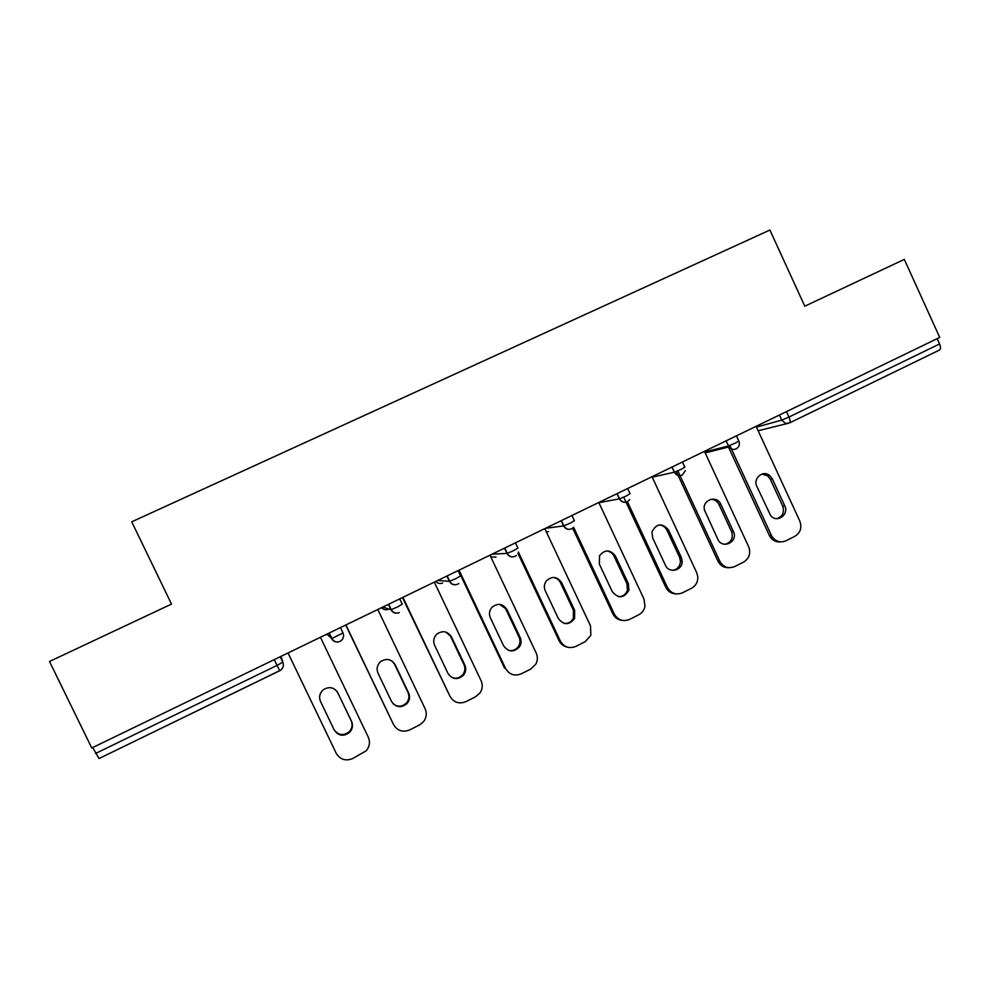 <?xml version="1.0" encoding="UTF-8"?>
<svg xmlns="http://www.w3.org/2000/svg" width="990" height="990" viewBox="0 0 990 990"><rect width="100%" height="100%" fill="white"/><g stroke="black" fill="none" stroke-linecap="round" stroke-linejoin="round"><path stroke-width="1.49" d="M131.732 521.817L769.898 230.039L804.783 306.207L904.303 259.392L939.72 337.417L91.761 747.995L49.5 661.481L171.505 604.086L131.732 521.817M786.481 411.617L788.981 417.05L939.584 343.976L937.171 338.654M939.584 343.976C940.846 347.131 940.785 349.161 939.411 350.089L789.587 422.903M95.535 753.464L277.064 665.404L279.724 670.725L99.062 758.526L92.652 747.561M756.1 426.319L799.821 521.074C802.135 527.645 800.465 532.731 794.822 536.332L786.01 540.775C780.689 542.953 776.148 541.74 772.41 537.125L770.393 537.236L769.366 535.442L728.467 447.047M769.366 535.442L771.371 535.318L729.828 445.5M771.371 535.318L772.41 537.125M772.299 478.851L769.688 475.509C763.005 469.668 752.697 478.442 756.867 486.461L770.604 515.481C776.606 523.524 789.401 514.8 784.773 505.853L772.299 478.851L770.294 479.197L767.696 475.868L761.991 474.037M780.788 541.876C776.531 542.322 773.079 540.775 770.393 537.236M776.915 518.661C782.694 516.458 784.625 512.275 782.719 506.088L770.294 479.197M704.447 451.341L748.65 546.703C750.977 553.323 749.282 558.459 743.552 562.11L734.605 566.602C728.269 569.015 723.331 567.196 719.779 561.157L677.828 470.881M720.794 504.232C716.822 494.567 701.663 500.037 704.509 510.147L717.775 539.179C722.205 549.71 738.367 542 733.528 531.704L720.794 504.232L718.975 504.479C717.205 501.064 714.458 499.344 710.746 499.294M728.863 567.703C723.962 567.864 720.324 565.686 717.96 561.182L678.336 475.943M678.125 475.472L676.294 471.525M725.138 544.339C731.202 542.409 733.38 538.238 731.66 531.84L718.975 504.479M652.014 476.722L696.712 572.715L697.764 576.527C698.049 581.798 695.97 585.709 691.527 588.258L682.444 592.824C676.021 595.262 671.01 593.456 667.409 587.379L627.425 501.732L629.665 499.678M668.535 529.996C662.124 522.671 656.605 523.289 651.965 531.84L652.633 537.83L665.416 565.228C668.993 573.928 682.754 570.574 682.147 561.182L681.269 557.345L668.535 529.996L666.901 530.133C665.169 526.804 662.483 525.071 658.845 524.935M676.021 593.876C671.393 593.728 667.99 591.537 665.787 587.305L623.712 497.178M672.482 570.376C677.445 569.473 680.118 566.416 680.476 561.194L679.598 557.382L666.901 530.133M598.814 502.487L644.007 599.111L644.96 606.264C644.193 610.125 642.126 612.971 638.723 614.79L629.504 619.431C622.982 621.918 617.909 620.111 614.27 613.998L573.606 527.274M615.483 556.132C610.323 549.425 605.014 549.277 599.544 555.687L599.346 564.09L612.278 591.673C618.49 598.888 624.047 598.381 628.922 590.164L628.365 583.667L615.483 556.132L614.048 556.17C612.402 552.965 609.815 551.232 606.301 550.96M622.178 620.371C617.946 619.889 614.827 617.698 612.847 613.812L572.69 528.19M618.886 596.76C623.18 596.475 626.027 594.248 627.437 590.065L626.893 583.593L614.048 556.17M544.809 528.635L590.51 625.89L590.844 635.382L585.139 641.73L575.784 646.433C569.163 648.97 564.015 647.151 560.328 641.013L518.389 552.012M561.639 582.664C557.11 576.366 551.987 575.833 546.257 581.043C544.141 584.088 543.807 587.317 545.255 590.745L558.335 618.503C563.706 625.309 569.126 625.333 574.596 618.577L574.67 610.385L561.639 582.664L560.414 582.603C558.88 579.596 556.479 577.875 553.187 577.418M567.233 647.113C563.545 646.284 560.835 644.156 559.103 640.716L517.956 553.373M564.25 623.44C568.297 623.675 571.317 621.98 573.321 618.366L573.396 610.211L560.414 582.603M489.988 555.18L536.209 653.091C537.842 656.816 537.718 660.503 535.837 664.154L530.739 669.067L521.235 673.843C514.515 676.418 509.293 674.611 505.568 668.436L459.051 570.153M506.979 609.605C502.796 603.566 497.784 602.799 491.968 607.316C489.32 610.484 488.775 613.973 490.359 617.797L503.576 645.752C508.439 652.249 513.748 652.596 519.49 646.792C521.322 643.797 521.544 640.703 520.158 637.498L506.979 609.605L499.616 604.37M505.568 668.436L504.554 668.027L458.382 570.475M508.452 650.343C512.56 651.197 515.889 649.898 518.426 646.47C520.245 643.488 520.468 640.406 519.094 637.213L505.964 609.432M434.325 582.132L481.091 680.699C482.897 684.907 482.551 688.953 480.051 692.864L475.509 696.824L465.857 701.675C459.038 704.298 453.742 702.492 449.98 696.267L402.918 597.341M451.502 636.941C447.505 631.076 442.579 630.172 436.689 634.256C433.645 637.498 432.952 641.161 434.61 645.27L447.987 673.41C452.529 679.685 457.751 680.241 463.629 675.081C465.931 671.938 466.327 668.584 464.83 665.033L451.502 636.941L445.748 632.028M449.98 696.267L402.472 597.552M451.403 677.259C455.759 679.053 459.558 678.187 462.788 674.648C465.077 671.505 465.473 668.176 463.976 664.637L450.697 636.657M377.809 609.494L425.118 708.716C427.061 713.307 426.529 717.639 423.522 721.71L419.426 725.014L409.637 729.939C402.72 732.6 397.349 730.806 393.525 724.544L345.918 624.938M395.159 664.711C391.298 658.944 386.397 657.966 380.469 661.753C377.103 665.033 376.274 668.844 378.007 673.163L391.545 701.489C395.876 707.615 401.037 708.308 407.014 703.593C409.699 700.351 410.244 696.812 408.647 692.988L395.159 664.711L391.743 660.862M393.525 724.544L345.708 625.037M393.117 703.803C397.683 707.169 402.113 706.909 406.395 703.036C409.068 699.806 409.6 696.279 408.016 692.468L394.577 664.315M320.426 637.275L368.28 737.179C370.334 742.079 369.641 746.621 366.201 750.804L352.551 758.625C345.522 761.347 340.065 759.553 336.204 753.241L288.028 652.967M337.949 692.901C334.162 687.221 329.286 686.169 323.297 689.758C319.671 693.087 318.743 696.997 320.537 701.489L334.224 730.014C338.419 736.015 343.542 736.82 349.594 732.414C352.601 729.098 353.257 725.41 351.586 721.376L337.132 691.527M334.038 729.63C338.283 735.36 343.344 736.053 349.21 731.734C352.193 728.43 352.848 724.767 351.19 720.732L337.602 692.381M756.471 427.123L781.741 420.119L788.981 417.05C790.317 420.243 790.453 422.223 789.401 423.002L785.503 423.374L781.741 420.119L779.402 415.033M280.207 656.754L282.806 662.149L277.064 665.404L274.279 659.625M704.744 451.985L728.454 445.958L735.57 442.963L738.8 440.958L736.436 435.848M736.127 448.878C733.33 449.992 730.954 449.324 728.999 446.911L726.091 440.847M682.432 461.996L684.82 467.132L681.343 469.272L674.351 472.205L671.962 467.057M652.224 477.18L674.351 472.205C676.207 475.361 678.806 476.339 682.135 475.126M627.635 488.528L630.048 493.701L626.262 495.99L619.418 498.861L616.993 493.676M598.888 502.66L619.418 498.861C621.299 502.041 623.923 503.007 627.301 501.769M571.972 515.481L574.423 520.678L570.339 523.116L563.619 525.925L561.182 520.703M545.49 528.301L563.619 525.925C565.525 529.118 568.198 530.096 571.626 528.833M515.456 542.842L517.918 548.089L513.525 550.675L506.954 553.41L504.479 548.163M492.03 554.19L506.954 553.41C508.885 556.628 511.595 557.605 515.072 556.318M458.036 570.648L460.536 575.933L455.821 578.68L449.398 581.328L446.886 576.044M437.79 580.449L449.398 581.328C451.341 584.57 454.088 585.548 457.628 584.236M399.7 598.888L402.237 604.209L397.188 607.13L390.914 609.704L388.377 604.37M382.722 607.118L390.914 609.704C392.894 612.958 395.678 613.936 399.267 612.6C395.926 613.862 393.253 612.872 391.273 609.654L388.686 604.222M340.436 627.586L342.998 632.944C344.223 636.112 343.493 638.785 340.808 640.938L340.003 641.409C336.328 642.77 333.494 641.805 331.502 638.525L328.928 633.154M326.824 634.182L331.873 638.488C333.877 641.718 336.588 642.708 339.991 641.433L340.808 640.938M99.062 758.526L280.455 670.292C283.276 668.114 284.056 665.391 282.806 662.149L281.061 656.333M548.584 531.568L546.443 532.113M495.99 557.073L490.793 556.9M442.641 582.937C440.006 584.013 437.716 583.506 435.761 581.427M388.501 609.184C385.828 610.273 383.501 609.778 381.521 607.687M329.249 633.006L331.873 638.488L342.998 632.944M784.773 505.853L782.719 506.088M717.96 561.182L719.779 561.157M733.404 531.407L731.536 531.543M665.787 587.305L667.409 587.379M681.269 557.345L679.598 557.382M612.847 613.812L614.27 613.998M628.365 583.667L626.893 583.593M559.103 640.716L560.328 641.013M574.67 610.385L573.396 610.211M520.158 637.498L519.094 637.213M464.83 665.033L463.976 664.637M408.647 692.988L408.016 692.468M351.586 721.376L351.19 720.732M939.411 350.089L789.401 423.002L758.142 430.749M705.177 452.913L728.999 446.911C731.004 449.312 733.404 449.967 736.213 448.854C739.109 447.084 740.013 444.522 738.899 441.169M682.296 475.064L685.352 470.596M672.024 467.032L674.425 472.193C676.331 475.336 678.917 476.301 682.209 475.101M617.129 493.614L619.567 498.824C621.485 501.979 624.084 502.957 627.375 501.757M571.737 528.796L573.346 527.559M561.367 520.616L563.842 525.876C565.773 529.044 568.384 530.034 571.688 528.821M515.159 556.293L516.421 555.427M504.727 548.039L507.226 553.361C509.182 556.553 511.805 557.531 515.122 556.318M447.171 575.908L449.72 581.279C451.688 584.484 454.336 585.474 457.665 584.236L458.741 583.543M279.724 670.725L280.455 670.292M769.688 475.509L767.696 475.868M733.528 531.704L731.66 531.84M682.147 561.182L680.476 561.194M628.922 590.164L627.437 590.065M574.596 618.577L573.321 618.366M519.49 646.792L518.426 646.47M463.629 675.081L462.788 674.648M407.014 703.593L406.395 703.036M349.594 732.414L349.21 731.734"/></g></svg>
